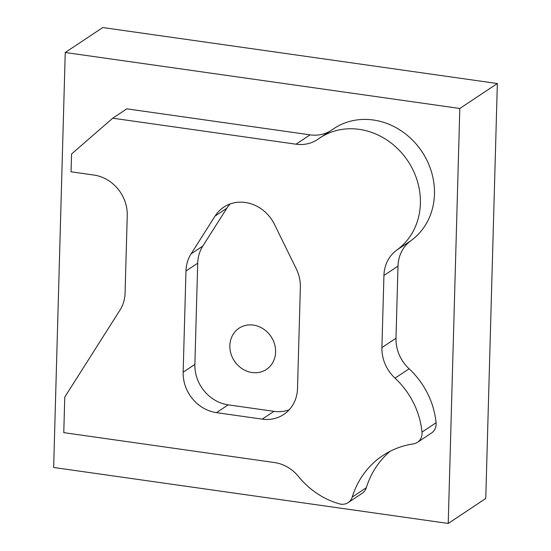 <?xml version="1.0" encoding="UTF-8"?>
<svg xmlns="http://www.w3.org/2000/svg" width="551" height="551" viewBox="0 0 551 551"><rect width="100%" height="100%" fill="white"/><g stroke="black" fill="none" stroke-linecap="round" stroke-linejoin="round"><path stroke-width="0.83" d="M459.816 108.471L448.225 523.45L53.647 467.475L65.238 52.497L459.816 108.471L497.353 83.525L485.762 498.503L448.225 523.45M497.353 83.525L102.775 27.55L65.238 52.497M295.997 144.197L310.068 134.843L126.82 108.843L112.741 118.196L71.554 154.018L71.051 171.802L93.932 175.046A37.103 33.026 56.4 0 1 127.247 215.482L125.084 292.98A37.103 33.026 56.4 0 1 119.987 310.11L64.763 397.078L63.771 432.645L274.426 462.53A37.103 33.026 56.4 0 1 298.546 476.567A77.292 68.806 -123.6 0 0 339.485 503.862A12.37 11.006 -123.6 0 0 348.149 502.615A12.37 11.006 -123.6 0 0 352.227 497.078A92.747 82.567 56.4 0 1 382.814 455.553A92.747 82.567 56.4 0 1 413.388 443.899A12.37 11.006 -123.6 0 0 417.458 442.343A12.37 11.006 -123.6 0 0 421.997 432.108A77.292 68.806 -123.6 0 0 395.026 378.158A37.103 33.026 56.4 0 1 381.912 347.585L383.93 275.472A37.103 33.026 56.4 0 1 396.796 250.071A68.014 60.548 -123.6 0 0 407.272 160.121A68.014 60.548 -123.6 0 0 319.835 137.929A68.014 60.548 -123.6 0 0 318.34 138.962A37.103 33.026 56.4 0 1 317.521 139.527A37.103 33.026 56.4 0 1 295.997 144.197L112.741 118.196M310.068 134.843A37.103 33.026 -123.6 0 0 330.187 131.055M396.796 250.071L410.867 240.718A68.014 60.548 -123.6 0 0 421.35 150.767A68.014 60.548 -123.6 0 0 333.913 128.576L319.835 137.929M410.867 240.718A37.103 33.026 -123.6 0 0 398.001 266.119L383.93 275.472M381.912 347.585L395.99 338.231L398.001 266.119M395.99 338.231A37.103 33.026 -123.6 0 0 409.097 368.805L395.026 378.158M421.997 432.108L436.075 422.748A77.292 68.806 -123.6 0 0 409.097 368.805M436.075 422.748A12.37 11.006 56.4 0 1 431.536 432.99L417.458 442.343M352.227 497.078L366.305 487.725A92.747 82.567 56.4 0 1 390.122 451.283M366.305 487.725A12.37 11.006 56.4 0 1 362.227 493.262L348.149 502.615M215.097 216.04A37.103 33.026 56.4 0 1 223.775 207.142A37.103 33.026 56.4 0 1 274.522 224.471L296.252 268.792A37.103 33.026 56.4 0 1 300.35 287.229L297.526 388.434A37.103 33.026 56.4 0 1 283.744 414.469A37.103 33.026 56.4 0 1 262.221 419.139L216.467 412.644A37.103 33.026 56.4 0 1 183.152 372.207L185.976 271.002A37.103 33.026 56.4 0 1 191.073 253.873L215.097 216.04L226.826 208.25L202.802 246.077A37.103 33.026 -123.6 0 0 197.706 263.206L194.882 364.418A37.103 33.026 -123.6 0 0 228.197 404.854L273.95 411.342A37.103 33.026 -123.6 0 0 289.137 409.861M253.391 325.104A24.733 22.019 -123.6 0 0 239.038 328.217A24.733 22.019 -123.6 0 0 234.395 361.001A24.733 22.019 -123.6 0 0 266.422 369.411A24.733 22.019 -123.6 0 0 274.55 344.079A24.733 22.019 -123.6 0 0 253.391 325.104M230.118 203.96A37.103 33.026 -123.6 0 0 226.826 208.25M228.197 404.854L216.467 412.644M262.221 419.139L273.95 411.342M197.706 263.206L185.976 271.002M183.152 372.207L194.882 364.418M191.073 253.873L202.802 246.077"/></g></svg>
